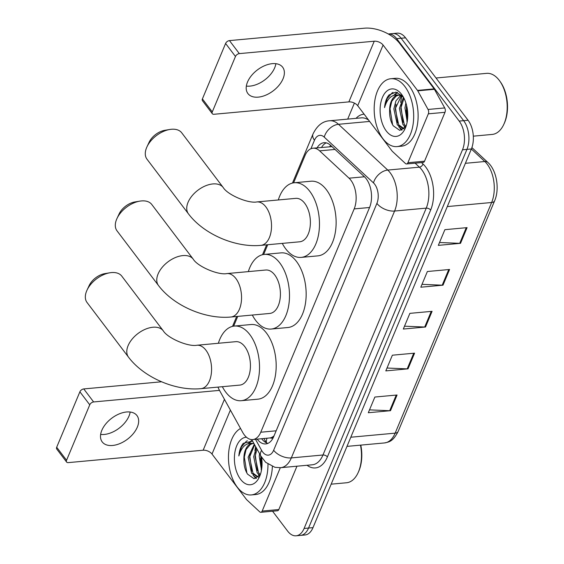 <?xml version="1.0" encoding="UTF-8"?>
<svg xmlns="http://www.w3.org/2000/svg" width="564" height="564" viewBox="0 0 564 564"><rect width="100%" height="100%" fill="white"/><g stroke="black" fill="none" stroke-linecap="round" stroke-linejoin="round"><path stroke-width="0.85" d="M217.979 387.101A20.445 11.752 -95.3 0 0 219.466 390.316L242.703 432.398A20.445 11.752 -95.3 0 0 244.318 434.9A20.445 11.752 -95.3 0 0 252.757 439.567A20.445 11.752 -95.3 0 0 260.758 432.221L354.171 208.913A20.445 11.752 -95.3 0 0 349.046 178.182L319.64 150.856A20.445 11.752 -95.3 0 0 313.02 148.205A20.445 11.752 -95.3 0 0 305.018 155.551L293.604 182.842M252.757 439.567L270.255 437.904A6.817 3.92 -95.3 0 0 273.561 436.994M274.076 435.775A20.445 11.752 84.7 0 1 270.255 437.904M332.006 146.64L313.02 148.205M267.71 244.734L263.628 254.491M237.74 316.39L233.651 326.147M257.219 439.159A20.445 11.752 -95.3 0 0 257.304 439.264A20.445 11.752 -95.3 0 0 265.736 443.931A20.445 11.752 -95.3 0 0 273.737 436.585L369.561 207.51A20.445 11.752 -95.3 0 0 364.443 176.779L330.624 145.35A20.445 11.752 -95.3 0 0 323.997 142.706A20.445 11.752 -95.3 0 0 317.102 147.831M267.921 443.353A20.445 11.752 84.7 0 1 261.745 438.855A20.445 11.752 84.7 0 1 261.661 438.75M396.675 38.648L401.117 38.246A20.445 11.752 84.7 0 0 392.678 33.579A20.445 11.752 84.7 0 1 401.117 38.246L463.636 120.675A20.445 11.752 84.7 0 1 466.943 149.382L308.543 528.052A20.445 11.752 84.7 0 1 300.541 535.391L304.983 534.982A20.445 11.752 84.7 0 0 312.985 527.643L471.384 148.974A20.445 11.752 84.7 0 0 468.078 120.266L405.558 37.837A20.445 11.752 84.7 0 0 397.119 33.17L388.272 33.981A20.445 11.752 84.7 0 1 396.675 38.648L459.195 121.084A20.445 11.752 84.7 0 1 462.501 149.784L304.102 528.461A20.445 11.752 84.7 0 1 296.1 535.8A20.445 11.752 84.7 0 1 287.661 531.133L272.56 511.217M347.699 119.11L354.396 103.099M321.543 147.423A20.445 11.752 84.7 0 1 326.253 142.868M261.428 470.369A32.712 18.809 84.7 0 1 261.139 469.34A32.712 18.809 84.7 0 0 261.428 470.369M407.145 122.035A32.712 18.809 84.7 0 1 406.848 120.999A32.712 18.809 84.7 0 0 407.145 122.035M401.956 96.099A27.255 15.672 -95.3 0 0 400.644 102.415M404.113 125.991A27.255 15.672 -95.3 0 0 405.008 127.802M255.654 446.66A27.255 15.672 -95.3 0 0 254.935 450.749M258.404 474.324A27.255 15.672 -95.3 0 0 259.299 476.136M405.558 37.837L401.117 38.246L463.636 120.675A20.445 11.752 84.7 0 1 466.943 149.382L308.543 528.052A20.445 11.752 84.7 0 1 300.541 535.391L296.1 535.8M467.084 227.63L444.876 229.675L438.313 245.368L460.52 243.324L467.084 227.63M439.511 242.506L459.709 243.345A5.45 3.024 22.7 0 0 460.52 243.324M449.579 269.472L427.371 271.517L420.807 287.21L443.015 285.165L449.579 269.472M422.006 284.348L442.204 285.187A5.45 3.024 22.7 0 0 443.015 285.165M397.07 395.004L374.863 397.042L368.299 412.735L390.507 410.691L397.07 395.004M369.498 409.873L389.696 410.712A5.45 3.024 22.7 0 0 390.507 410.691M414.575 353.163L392.368 355.2L385.804 370.893L408.012 368.849L414.575 353.163M387.003 368.031L407.201 368.87A5.45 3.024 22.7 0 0 408.012 368.849M432.08 311.321L409.873 313.358L403.309 329.052L425.517 327.007L432.08 311.321M404.501 326.189L424.706 327.028A5.45 3.024 22.7 0 0 425.517 327.007M130.164 412.03A21.806 13.113 -37.2 0 1 128.987 416.091A21.806 13.113 -37.2 0 1 100.632 434.428M101.809 430.367A21.806 13.113 142.8 0 0 102.204 441.908A21.806 13.113 142.8 0 0 120.076 443.501A21.806 13.113 142.8 0 0 137.341 427.096A21.806 13.113 142.8 0 0 136.953 415.555A21.806 13.113 142.8 0 0 119.075 413.962A21.806 13.113 142.8 0 0 101.809 430.367M280.301 467.732L262.168 511.076L278.827 509.539A3.405 1.96 84.7 0 1 277.495 510.765L260.836 512.295A3.405 1.96 -95.3 0 0 262.168 511.076M296.96 466.202L278.827 509.539M66.623 462.064L56.752 449.05A3.405 2.052 -37.2 0 1 56.689 447.245L66.566 460.259A3.405 2.052 142.8 0 0 66.623 462.064A3.405 2.052 142.8 0 0 68.244 462.621L203.153 450.22A6.817 3.779 -157.3 0 1 212.001 454.048L246.405 499.415A3.405 1.96 -95.3 0 0 246.708 499.746L259.736 511.858A3.405 1.96 -95.3 0 0 260.836 512.295M79.884 391.804A3.405 2.052 -37.2 0 1 83.754 388.934L93.624 401.949A3.405 2.052 142.8 0 0 89.754 404.818L79.884 391.804L56.689 447.245M161.572 381.779L83.754 388.934M89.754 404.818L66.566 460.259M93.624 401.949L219.502 390.38M360.791 445.116A29.3 16.849 84.7 0 1 358.521 471.793L358.048 472.815A30.667 17.632 84.7 0 1 346.515 482.763L331.167 484.173M360.474 445.144A30.667 17.632 84.7 0 1 358.048 472.815M267.971 464.186A34.073 19.592 84.7 0 1 251.332 494.931A34.073 19.592 84.7 0 1 237.275 487.148A34.073 19.592 84.7 0 1 228.547 454.267A34.073 19.592 84.7 0 1 240.539 428.471M272.363 466.541A34.073 19.592 84.7 0 1 255.774 494.522L251.332 494.931M252.58 441.097L243.281 443.318C240.779 446.371 239.298 450.594 238.847 455.98C241.653 446.321 246.602 442.19 253.701 443.579A17.033 9.792 84.7 0 0 252.207 443.523A17.033 9.792 84.7 0 0 243.888 458.969C243.718 464.962 244.938 470.016 247.54 474.127L254.068 478.716L260.244 474.846M261.576 457.291A23.85 13.712 84.7 0 1 259.369 477.01A23.85 13.712 84.7 0 1 240.56 479.301A23.85 13.712 84.7 0 1 234.751 453.167A23.85 13.712 84.7 0 1 246.468 437.22M254.674 444.89L249.528 457.115L252.989 473.133L258.382 477.074M254.308 444.228L248.139 457.242L251.6 473.259L258.27 477.172M256.958 449.029L255.076 456.607L258.545 472.625L260.293 474.705M256.267 447.774L253.687 456.734L257.156 472.752L259.771 475.544M260.66 455.733L261.851 467.408M259.567 453.752L259.243 456.227L261.484 470.094M253.842 443.382L253.215 443.431M252.806 443.501L250.367 444.467L246.066 449.593L243.888 458.969M261.865 467.302A30.667 17.632 84.7 0 1 260.526 458.391M258.573 474.507L259.518 475.875M253.024 475.015L255.901 478.498M251.417 440.695L248.209 443.537M260.871 456.107L261.907 466.844M255.866 452.102L255.372 455.768L257.41 470.665M250.31 452.617L249.817 456.276L251.861 471.18M254.688 476.368L256.444 478.3M251.812 440.815L249.048 443.297M244.762 453.125L244.268 456.784L246.884 473.062M247.342 440.738L246.299 441.302L241.434 446.991L238.847 455.98M87.018 290.136L89.168 285.546A14.995 9.017 -37.2 0 1 104.897 273.611L109.902 272.779A21.806 13.113 142.8 0 0 87.018 290.136A21.806 13.113 142.8 0 0 86.659 290.953A21.806 13.113 142.8 0 0 87.046 302.501L128.507 357.16A21.806 13.113 -37.2 0 1 128.113 345.619A21.806 13.113 -37.2 0 1 145.378 329.221A21.806 13.113 -37.2 0 1 163.257 330.807L121.796 276.141A21.806 13.113 142.8 0 0 109.902 272.779M196.942 345.238A21.806 12.542 -95.3 0 1 205.938 350.216A21.806 12.542 -95.3 0 1 209.463 380.834A21.806 12.542 -95.3 0 1 200.932 388.666L239.792 385.099A21.806 12.542 -95.3 0 0 250.155 370.217A21.806 12.542 -95.3 0 0 244.797 346.648A21.806 12.542 -95.3 0 0 235.801 341.671L196.942 345.238C188.517 347.022 167.67 338.266 163.257 330.807M218.353 343.272A37.478 21.552 84.7 0 1 234.37 326.062A37.478 21.552 84.7 0 1 249.831 334.614A37.478 21.552 84.7 0 1 259.038 375.138A37.478 21.552 84.7 0 1 241.23 400.708A37.478 21.552 84.7 0 1 225.769 392.149A37.478 21.552 84.7 0 1 222.343 386.7M234.37 326.062L251.022 324.533A37.478 21.552 84.7 0 1 266.49 333.084A37.478 21.552 84.7 0 1 275.69 373.601A37.478 21.552 84.7 0 1 257.882 399.178L241.23 400.708M116.988 218.487L119.138 213.89A14.995 9.017 -37.2 0 1 134.874 201.954L139.879 201.129A21.806 13.113 142.8 0 0 116.988 218.487A21.806 13.113 142.8 0 0 116.628 219.297A21.806 13.113 142.8 0 0 117.023 230.845L158.484 285.511A21.806 13.113 -37.2 0 1 158.089 273.963A21.806 13.113 -37.2 0 1 175.355 257.565A21.806 13.113 -37.2 0 1 193.226 259.151L151.772 204.485A21.806 13.113 142.8 0 0 139.879 201.129M226.911 273.582A21.806 12.542 -95.3 0 1 235.914 278.567A21.806 12.542 -95.3 0 1 239.439 309.185A21.806 12.542 -95.3 0 1 230.909 317.017L269.768 313.443A21.806 12.542 -95.3 0 0 280.132 298.567A21.806 12.542 -95.3 0 0 274.774 274.992A21.806 12.542 -95.3 0 0 265.778 270.015L226.911 273.582C218.487 275.366 197.647 266.61 193.226 259.151M248.322 271.615A37.478 21.552 84.7 0 1 264.347 254.406A37.478 21.552 84.7 0 1 279.807 262.965A37.478 21.552 84.7 0 1 289.008 303.481A37.478 21.552 84.7 0 1 271.199 329.052A37.478 21.552 84.7 0 1 255.739 320.493A37.478 21.552 84.7 0 1 252.312 315.05M264.347 254.406L280.999 252.876A37.478 21.552 84.7 0 1 296.46 261.435A37.478 21.552 84.7 0 1 305.667 301.952A37.478 21.552 84.7 0 1 287.859 327.522L271.199 329.052M146.964 146.83L149.115 142.234A14.995 9.017 -37.2 0 1 164.843 130.305L169.849 129.473A21.806 13.113 142.8 0 0 146.964 146.83A21.806 13.113 142.8 0 0 146.605 147.648A21.806 13.113 142.8 0 0 146.992 159.189L188.454 213.855A21.806 13.113 -37.2 0 1 188.066 202.307A21.806 13.113 -37.2 0 1 205.331 185.908A21.806 13.113 -37.2 0 1 223.203 187.502L181.742 132.836A21.806 13.113 142.8 0 0 169.849 129.473M256.888 201.933A21.806 12.542 -95.3 0 1 265.884 206.91A21.806 12.542 -95.3 0 1 269.416 237.529A21.806 12.542 -95.3 0 1 260.878 245.361L299.745 241.787A21.806 12.542 -95.3 0 0 310.101 226.911A21.806 12.542 -95.3 0 0 304.75 203.336A21.806 12.542 -95.3 0 0 295.755 198.359L256.888 201.933C248.463 203.71 227.616 194.954 223.203 187.502M278.299 199.966A37.478 21.552 84.7 0 1 294.316 182.75A37.478 21.552 84.7 0 1 309.777 191.309A37.478 21.552 84.7 0 1 318.984 231.825A37.478 21.552 84.7 0 1 301.176 257.396A37.478 21.552 84.7 0 1 285.715 248.844A37.478 21.552 84.7 0 1 282.289 243.394M294.316 182.75L310.976 181.22A37.478 21.552 84.7 0 1 326.436 189.779A37.478 21.552 84.7 0 1 335.636 230.295A37.478 21.552 84.7 0 1 317.835 255.866L301.176 257.396M275.874 63.69A21.806 13.113 -37.2 0 1 274.703 67.75A21.806 13.113 -37.2 0 1 246.348 86.088M247.518 82.027A21.806 13.113 142.8 0 0 247.913 93.575A21.806 13.113 142.8 0 0 265.785 95.161A21.806 13.113 142.8 0 0 283.05 78.763A21.806 13.113 142.8 0 0 282.663 67.222A21.806 13.113 142.8 0 0 264.784 65.628A21.806 13.113 142.8 0 0 247.518 82.027M428.337 113.836A3.405 1.96 -95.3 0 0 428.055 109.465L417.762 90.825A3.405 1.96 -95.3 0 0 417.494 90.409L434.153 88.879A3.405 1.96 84.7 0 1 434.421 89.295L444.714 107.935A3.405 1.96 84.7 0 1 444.996 112.306L428.337 113.836L407.885 162.735L424.537 161.205A3.405 1.96 84.7 0 1 423.204 162.432L406.552 163.962A3.405 1.96 -95.3 0 0 407.885 162.735M444.996 112.306L424.537 161.205M434.153 88.879L399.742 43.513A27.255 15.122 22.7 0 0 364.372 28.2L229.463 40.601L239.333 53.615L374.249 41.214A6.817 3.779 -157.3 0 1 383.09 45.042L417.494 90.409M212.332 113.731L202.462 100.709A3.405 2.052 -37.2 0 1 202.406 98.912L212.275 111.926A3.405 2.052 142.8 0 0 212.332 113.731A3.405 2.052 142.8 0 0 213.953 114.28L348.869 101.887A6.817 3.779 -157.3 0 1 357.71 105.715L392.114 151.082A3.405 1.96 -95.3 0 0 392.417 151.413L405.445 163.518A3.405 1.96 -95.3 0 0 406.552 163.962M239.333 53.615A3.405 2.052 142.8 0 0 235.463 56.485L225.593 43.47L202.406 98.912M225.593 43.47A3.405 2.052 -37.2 0 1 229.463 40.601M235.463 56.485L212.275 111.926M436.021 78.001L486.612 73.355A30.667 17.632 84.7 0 1 499.267 80.356A30.667 17.632 84.7 0 1 499.767 81.033L500.416 81.942A29.3 16.849 84.7 0 1 504.23 123.46L503.758 124.475A30.667 17.632 84.7 0 1 492.224 134.422L473.309 136.164M499.767 81.033A30.667 17.632 84.7 0 1 503.758 124.475M404.867 86.511A34.073 19.592 84.7 0 1 413.236 123.347A34.073 19.592 84.7 0 1 397.042 146.591A34.073 19.592 84.7 0 1 382.991 138.815A34.073 19.592 84.7 0 1 374.623 101.978A34.073 19.592 84.7 0 1 390.81 78.734A34.073 19.592 84.7 0 1 404.867 86.511M390.81 78.734L395.251 78.325A34.073 19.592 84.7 0 1 409.309 86.102A34.073 19.592 84.7 0 1 417.677 122.938A34.073 19.592 84.7 0 1 401.483 146.182L397.042 146.591M402.929 96.338L395.865 92.136L388.998 94.985C386.488 98.037 385.008 102.253 384.556 107.639C387.362 97.988 392.311 93.857 399.411 95.245A17.033 9.792 84.7 0 0 397.923 95.189A17.033 9.792 84.7 0 0 389.604 110.636C389.435 116.628 390.648 121.683 393.249 125.793L399.784 130.383L405.96 126.512M386.269 130.968A23.85 13.712 84.7 0 1 382.413 97.48A23.85 13.712 84.7 0 1 401.582 94.357A23.85 13.712 84.7 0 1 401.97 94.886A23.85 13.712 84.7 0 1 405.079 128.677A23.85 13.712 84.7 0 1 386.269 130.968M401.349 95.802L395.237 108.782L398.699 124.799L404.099 128.74M401.702 95.048L401.286 95.21M400.616 95.535L395.942 100.878L393.848 108.908L397.31 124.926L403.676 128.874M404 98.291L400.785 108.274L404.254 124.284L406.009 126.371M403.471 97.283L399.404 108.401L402.865 124.418L405.481 127.21M406.616 105.567L406.341 107.759L407.568 119.075M405.876 102.916L404.952 107.886L407.194 121.761M402.104 95.436L398.924 95.097M398.522 95.168L396.083 96.134L391.783 101.259L389.604 110.636M403.274 96.93L399.411 95.245M407.575 118.969A30.667 17.632 84.7 0 1 406.235 110.058M404.289 126.174L405.227 127.542M398.734 126.681L401.61 130.164M397.126 92.362L393.919 95.203M406.722 105.997L407.617 118.51M401.575 103.769L401.082 107.428L403.119 122.332M396.02 104.277L395.533 107.943L397.571 122.846M400.398 128.035L402.16 129.967M397.528 92.482L394.765 94.963M390.471 104.791L389.978 108.45L392.6 124.729M393.059 92.404L392.008 92.968L387.144 98.651L384.556 107.639M267.019 438.256A20.445 10.138 151.1 0 0 266.532 442.888M330.525 145.265A20.445 14.072 132.9 0 0 329.806 146.668M276.156 430.811L260.758 432.221M335.023 149.439L319.64 150.856M364.429 176.772L349.046 178.182M369.568 207.496L354.171 208.913M255.499 439.314L261.604 450.375A13.628 7.84 -95.3 0 0 262.683 452.039A13.628 7.84 -95.3 0 0 273.639 450.255L376.907 203.385A13.628 7.84 -95.3 0 0 374.7 184.252A13.628 7.84 -95.3 0 0 373.488 182.898L324.229 137.123A13.628 7.84 -95.3 0 0 314.479 140.253L310.933 148.734M368.673 120.167A27.255 15.672 -95.3 0 0 361.32 117.862L329.672 120.767A27.255 15.672 84.7 0 1 338.499 124.299L387.757 170.074A27.255 15.672 84.7 0 1 390.175 172.767A27.255 15.672 84.7 0 1 394.589 211.042L291.32 457.912A27.255 15.672 84.7 0 1 280.653 467.697L312.301 464.792A27.255 15.672 -95.3 0 0 322.968 455L426.236 208.137A27.255 15.672 -95.3 0 0 421.823 169.863A27.255 15.672 -95.3 0 0 419.404 167.163L415.111 163.172M421.498 162.587L422.972 163.955A30.667 17.632 84.7 0 1 430.656 210.048L327.388 456.918A3.405 1.889 22.7 0 0 322.968 455L291.32 457.912A13.628 7.565 -157.3 0 1 273.639 450.255M422.972 163.955A3.405 2.348 -47.1 0 1 419.404 167.163L387.757 170.074A13.628 9.384 132.9 0 0 373.488 182.898M327.388 456.918A30.667 17.632 84.7 0 1 307.035 465.279M356.046 118.341A30.667 17.632 84.7 0 1 364.132 114.189M304.102 528.461L312.985 527.643M462.501 149.784L471.384 148.974M459.195 121.084L468.078 120.266M376.907 203.385A13.628 7.565 -157.3 0 0 394.589 211.042L426.236 208.137A3.405 1.889 22.7 0 1 430.656 210.048M324.229 137.123A13.628 9.384 132.9 0 1 338.499 124.299L369.631 121.436M314.479 140.253A13.628 7.565 -157.3 0 1 313.013 133.978L292.476 183.06M261.604 450.375A13.628 6.754 151.1 0 0 260.779 455.938L251.748 439.582M471.899 147.599L487.867 162.439A6.817 4.688 132.9 0 0 484.814 161.523L471.363 149.023M487.867 162.439C496.708 170.307 499.803 188.94 494.635 200.784A6.817 3.779 -157.3 0 1 491.639 202.497A27.255 15.672 -95.3 0 0 484.814 161.523L465.385 163.306M350.808 437.227L395.16 433.145A6.817 3.779 22.7 0 0 398.156 431.439C392.868 441.767 389.097 441.922 384.486 442.937A27.255 15.672 -95.3 0 0 395.16 433.145L491.639 202.497L447.287 206.572M431.241 311.391L424.706 327.028M413.736 353.233L407.201 368.87M396.238 395.075L389.696 410.712M448.747 269.55L442.204 285.187M466.252 227.708L459.709 243.345M224.444 399.326L203.153 450.22M230.387 410.091L212.001 454.048M374.249 41.214L348.869 101.887M383.09 45.042L357.71 105.715M434.421 89.295L417.762 90.825M428.055 109.465L444.714 107.935M263.931 438.538L266.257 442.761M260.779 455.938L265.679 462.311L274.964 467.323L280.653 467.697M329.672 120.767C322.686 121.154 317.13 125.56 313.013 133.978M266.638 244.832L262.507 254.716M236.661 316.489L232.53 326.373M494.635 200.784L398.156 431.439M384.486 442.937L346.973 446.385M200.932 388.666C175.362 391.12 143.785 377.492 128.507 357.16M230.909 317.017C205.338 319.471 173.761 305.843 158.484 285.511M260.878 245.361C235.308 247.815 203.731 234.187 188.454 213.855"/></g></svg>
